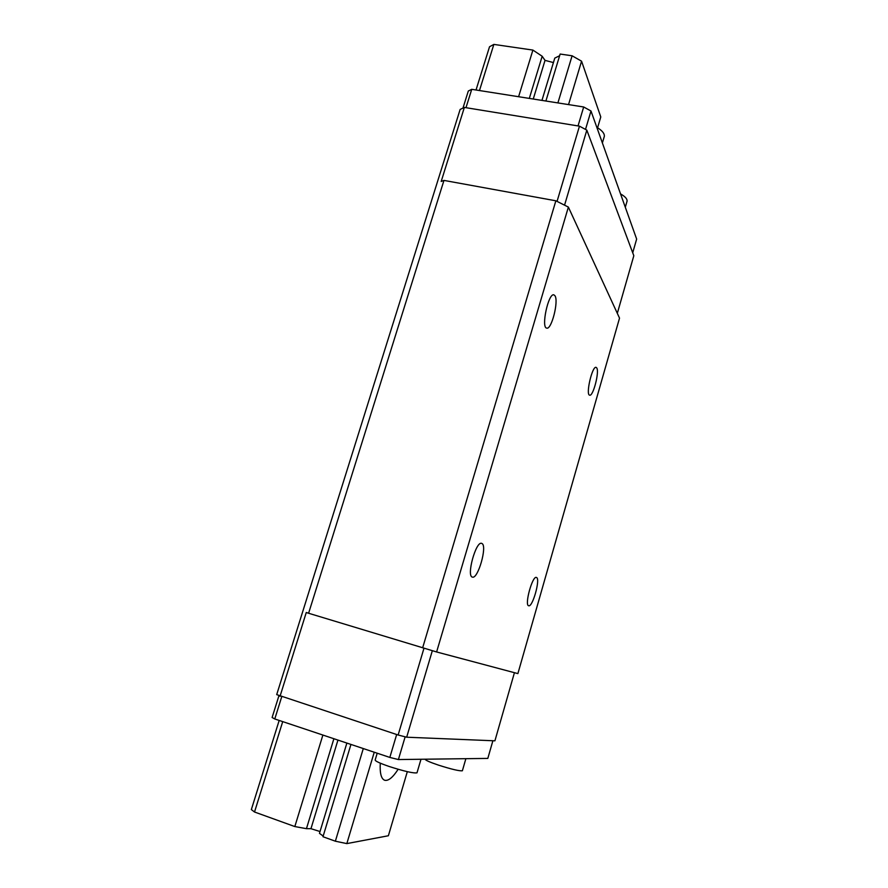 <?xml version="1.0" encoding="UTF-8"?>
<svg xmlns="http://www.w3.org/2000/svg" width="888" height="888" viewBox="0 0 888 888"><rect width="100%" height="100%" fill="white"/><g stroke="black" fill="none" stroke-linecap="round" stroke-linejoin="round"><path stroke-width="1.33" d="M568.542 104.595L581.562 61.183L600.776 116.95L597.58 127.772M407.315 771.672L388.378 835.752L346.831 843.6L335.364 841.202L322.977 836.729L350.949 744.433M398.135 769.274C392.829 777.511 388.334 781.174 384.648 780.252C381.196 778.854 379.742 773.159 380.275 763.158M374.248 752.214L346.831 843.6M581.562 61.183L572.105 55.789L557.897 102.919M363.292 748.562L335.364 841.202M572.105 55.789L560.139 54.046L545.898 101.021M559.629 55.722L554.778 58.109L541.946 100.4M346.875 743.067L319.469 833.366L323.188 836.052M553.424 62.571L545.032 60.373L533.255 99.023M337.951 740.081L310.955 828.693L306.449 828.671L294.827 826.562L254.523 812.009L251.348 809.567L279.176 720.434M320.024 831.534L310.955 828.693M545.032 60.373L542.18 56.255L529.315 98.402M333.888 738.727L306.449 828.671M542.18 56.255L532.9 50.083L518.603 96.714M322.888 735.042L294.827 826.562M532.9 50.083L493.861 44.4L479.476 90.543M282.717 721.622L254.523 812.009M493.861 44.4L489.532 46.753L476.024 89.999M278.932 695.737L272.117 717.493L274.781 718.969L389.832 757.431L398.401 759.551L487.823 758.408L492.884 740.736M462.97 108.092L468.309 91.02L471.739 89.322L583.682 106.982L590.986 111L636.652 239.061L632.722 252.78M514.43 672.682L494.916 740.825L406.671 737.207L398.135 735.009L276.701 694.616L460.139 109.435L464.369 107.426L441.192 181.463L443.967 180.408L308.602 613.253L306.271 612.498L280.031 696.292M617.315 313.342L633.821 255.722L586.824 130.136L579.464 126.163L464.369 107.426M436.607 651.959L568.375 207.093L619.524 318.126L517.882 673.604L436.607 651.959L308.602 613.253M554.989 295.793C558.83 301.276 551.504 329.959 546.731 328.116C540.87 327.827 548.373 292.796 553.879 294.838L554.989 295.793M596.747 367.91C599.567 371.795 593.106 396.659 589.665 395.171C585.458 394.994 592.218 365.734 596.092 367.355L596.747 367.91M536.607 577.522C540.514 579.176 532.556 607.525 528.66 605.749C524.275 605.294 532.423 575.502 536.385 577.433L536.607 577.522M482.006 543.534C487.49 546.02 477.944 579.453 472.394 577.1C466.189 576.312 475.935 540.814 481.629 543.367L482.006 543.534M568.375 207.093L555.866 200.799L422.644 647.84M555.866 200.799L443.967 180.408M423.976 648.24L398.135 735.009M432.334 650.704L406.671 737.207M579.464 126.163L557.054 201.398M586.824 130.136L564.557 205.172M590.986 111L585.514 129.426M583.682 106.982L578.033 125.93M471.739 89.322L465.989 107.692M281.696 696.847L274.781 718.969M396.659 734.531L389.832 757.431M405.15 736.818L398.401 759.551M620.557 193.917C625.041 196.459 627.228 198.834 627.095 201.043L626.895 201.765M596.803 127.306C602.031 130.414 604.55 133.4 604.362 136.241L604.062 137.24M462.437 770.562L462.382 770.762C459.562 771.173 451.57 769.286 438.428 765.112C429.459 762.059 425.063 760.095 425.23 759.207L425.23 759.207M417.083 772.549L416.994 772.826C413.531 773.415 404.295 771.317 389.277 766.522C379.553 763.158 374.858 760.949 375.191 759.895L377.2 753.213M627.095 201.043L625.307 207.237M604.362 136.241L602.386 142.957M462.382 770.762L465.867 758.685M416.994 772.826L420.99 759.262"/></g></svg>
